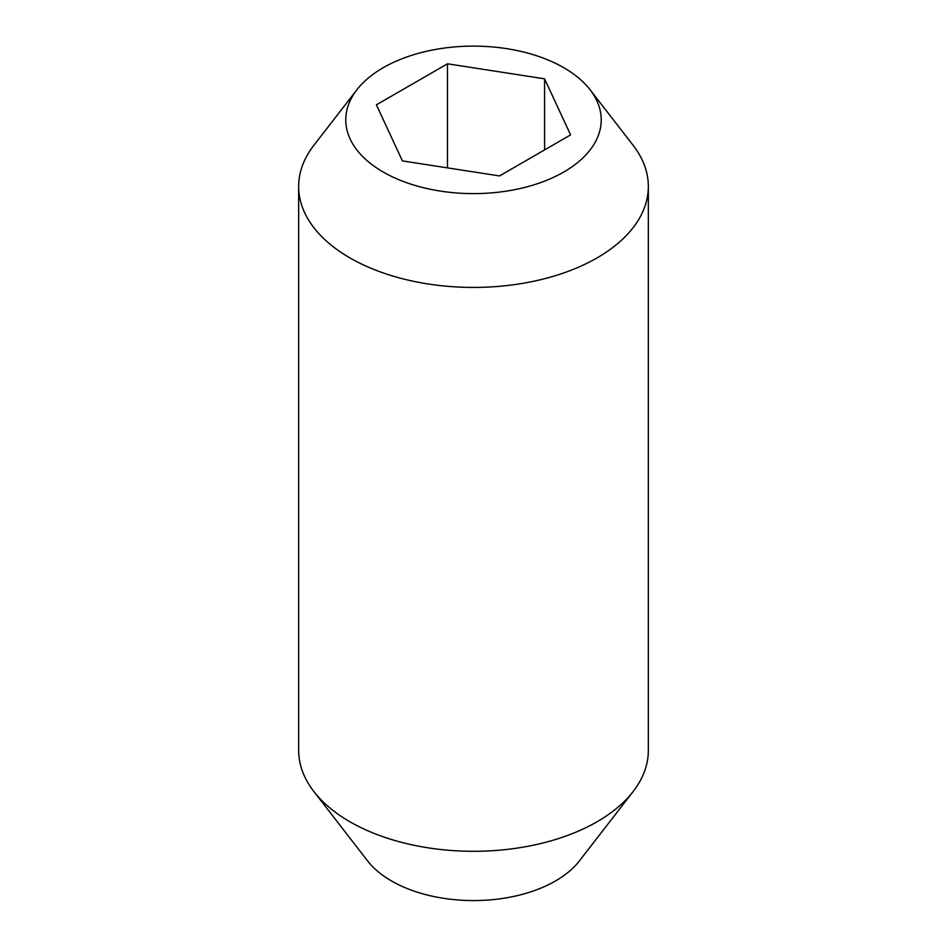 <?xml version="1.0" encoding="UTF-8"?>
<svg xmlns="http://www.w3.org/2000/svg" width="947" height="947" viewBox="0 0 947 947"><rect width="100%" height="100%" fill="white"/><g stroke="black" fill="none" stroke-linecap="round" stroke-linejoin="round"><path stroke-width="1.42" d="M590.099 89.764L633.105 145.282A174.84 100.938 180 0 1 648.34 186.488L648.34 750.367A174.84 100.938 180 0 1 633.105 791.574A174.84 100.938 180 0 1 349.869 821.736A174.84 100.938 180 0 1 313.895 791.574A174.84 100.938 180 0 1 298.66 750.367L298.66 186.488A174.84 100.938 180 0 1 313.895 145.282L356.901 89.764A127.727 73.748 180 0 1 563.82 67.722A127.727 73.748 180 0 1 590.099 89.764A127.727 73.748 180 0 1 545.934 180.605A127.727 73.748 180 0 1 383.18 172.011A127.727 73.748 180 0 1 356.901 89.764M633.105 791.574L579.351 860.965A115.948 66.941 180 0 1 391.513 880.97A115.948 66.941 180 0 1 367.649 860.965L313.895 791.574M648.34 186.488A174.84 100.938 180 0 1 540.406 279.744A174.84 100.938 180 0 1 349.869 257.868A174.84 100.938 180 0 1 298.66 186.488M447.481 167.879L447.481 63.804L544.584 78.826L570.603 134.888L499.519 175.929L402.416 160.907L376.397 104.845L447.481 63.804M544.584 149.91L544.584 78.826"/></g></svg>
